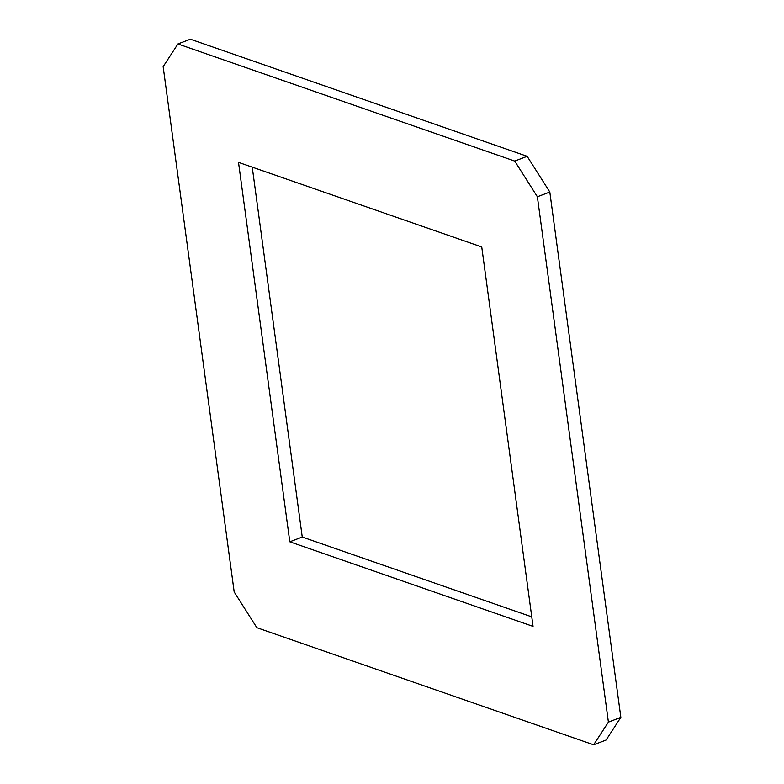 <?xml version="1.0" encoding="UTF-8"?>
<svg xmlns="http://www.w3.org/2000/svg" width="784" height="784" viewBox="0 0 784 784"><rect width="100%" height="100%" fill="white"/><g stroke="black" fill="none" stroke-linecap="round" stroke-linejoin="round"><path stroke-width="1.18" d="M238.512 162.376L481.748 246.97L533.051 626.387L289.806 541.793L238.512 162.376M252.242 167.149L302.252 537.03L289.806 541.793M302.252 537.03L531.758 616.851M537.373 196.774L608.404 722.123L593.635 744.8L256.848 627.68L234.191 591.979L163.16 66.64L177.919 43.963L514.716 161.083L537.373 196.774L549.809 192.021L527.152 156.32L190.365 39.2L177.919 43.963M527.152 156.32L514.716 161.083M608.404 722.123L620.84 717.36L606.081 740.037L593.635 744.8M620.84 717.36L549.809 192.021"/></g></svg>
